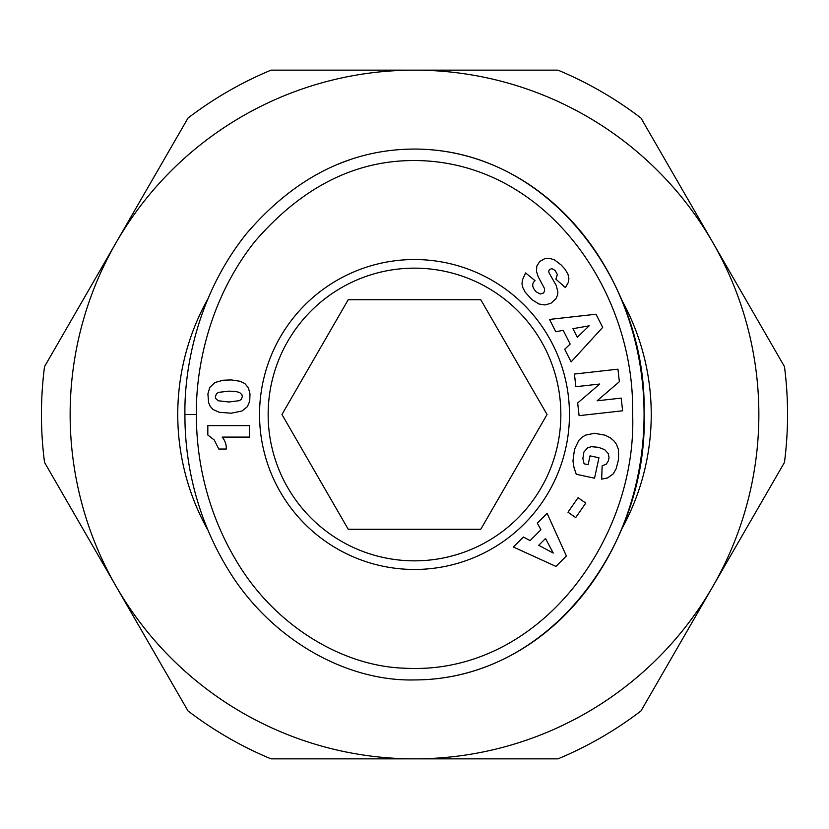 <?xml version="1.0" encoding="UTF-8"?>
<svg xmlns="http://www.w3.org/2000/svg" width="829" height="829" viewBox="0 0 829 829"><rect width="100%" height="100%" fill="white"/><g stroke="black" fill="none" stroke-linecap="round" stroke-linejoin="round"><path stroke-width="1.24" d="M268.15 414.5A146.35 146.35 0 0 1 414.5 268.15A146.35 146.35 0 0 1 560.85 414.5A146.35 146.35 0 0 1 414.5 560.85A146.35 146.35 0 0 1 268.15 414.5M712.722 586.673A344.356 344.356 0 0 0 414.5 70.144A344.356 344.356 0 0 0 116.278 586.673L44.538 462.416A373.05 373.05 0 0 1 44.538 366.584L188.017 118.06A373.05 373.05 0 0 1 271.021 70.144L557.979 70.144A373.05 373.05 0 0 1 640.983 118.06L784.462 366.584A373.05 373.05 0 0 1 784.462 462.416L640.983 710.94A373.05 373.05 0 0 1 557.979 758.856L414.5 758.856A344.356 344.356 0 0 0 712.722 586.673M569.461 414.5A154.961 154.961 0 0 1 414.5 569.461A154.961 154.961 0 0 1 259.539 414.5A154.961 154.961 0 0 1 414.5 259.539A154.961 154.961 0 0 1 569.461 414.5M184.929 414.5C184.753 449.515 191.033 508.26 227.519 568.507C269.591 638.61 345.351 681.614 414.5 679.935C554.259 679.718 648.993 538.809 644.06 412.438C647.211 287.342 552.632 149.199 414.5 149.065C350.48 149.22 294.357 177.551 246.14 234.047C194.235 299.207 184.204 375.257 184.929 414.5L196.411 414.5C196.224 448.199 202.338 504.799 237.301 562.487C275.446 625.999 342.615 666.319 404.479 668.195C539.814 675.832 638.009 537.845 632.589 412.521C634.682 296.844 553.306 171.655 430.334 161.209C364.366 155.811 305.953 182.484 255.094 241.229C205.478 303.455 195.675 376.739 196.411 414.5M349.31 159.987A265.435 229.571 90 0 0 337.921 164.266M480.768 299.715L547.047 414.5L480.768 529.285L348.232 529.285L281.953 414.5L348.232 299.715L480.768 299.715M226.276 449.038L218.794 449.038L214.296 440.044L207.82 435.007L207.82 425.619L249.405 425.619L249.405 437.09L222.151 437.09A16.87 16.87 0 0 1 226.276 449.038M214.898 382.532L223.208 380.231L231.291 379.92L240.099 381.278L244.793 383.506L248.379 387.785L249.985 393.899L249.716 401.174L247.374 406.676L242.016 411.008L231.291 413.205L219.157 412.282L212.794 409.339L210.151 406.2L208.597 402.614L207.903 393.899L209.768 387.475L214.898 382.532M242.348 396.614L241.881 394.645L239.622 392.531L235.768 391.475L229.125 391.143L218.483 392.366L216.462 393.785L215.374 396.676L215.789 398.594L218.234 400.759L228.825 402.003L239.322 400.676L241.27 399.371L242.348 396.614M564.704 349.289L570.155 344.045L563.181 330.346L555.772 331.745L549.513 319.424L595.999 314.232L602.683 327.382L571.129 361.9L564.704 349.289M577.305 337.248L589.17 325.818L572.943 328.688L577.305 337.248M618.527 459.515L616.206 468.582L613.263 473.867L607.543 477.95L601.657 479.131L602.144 465.888L606.424 464.043L608.445 460.675L609.004 457.38L608.237 453.567L604.673 449.66L598.465 447.308L591.409 446.686L587.72 447.743L583.917 452.023L582.891 458.489L584.093 463.815L588.124 464.696L590.041 455.857L598.952 457.774L594.538 478.209L576.279 474.271L574.051 467.836L572.963 460.893L574.487 449.401L578.787 440.396L582.165 437.111L585.637 435.111L594.434 433.277L605.118 435.194L610.496 437.94L613.978 440.935L616.351 444.147L618.538 449.66L618.527 459.515M523.389 537.026L530.052 540.601L540.933 529.741L537.327 523.13L547.119 513.369L566.383 555.99L555.938 566.404L513.369 547.016L523.389 537.026M538.726 545.306L553.254 553.067L545.523 538.518L538.726 545.306M567.979 512.218L578.062 497.701L585.782 503.068L575.699 517.576L567.979 512.218M621.19 398.107L622.61 410.79L579.098 415.661L577.678 402.977L599.761 384.024L575.854 386.697L574.435 374.045L617.957 369.174L619.356 381.723L597.108 400.801L621.19 398.107M561.285 265.062L565.026 269.218L568.01 274.347L568.901 278.751L568.279 282.471L565.399 287.622L555.844 279.135L557.389 274.586L555.161 270.451L551.927 268.648L549.378 269.518L548.715 271.352L549.119 272.959L556.3 285.622L557.865 291.86L557.575 295.01L555.948 298.709L550.964 303.259L545.078 304.948L539.047 304.025L532.021 299.704L525.151 292.14L522.56 287.062L521.99 283.756L522.467 279.808L525.596 272.928L535.078 280.699C531.617 283.445 531.969 287.145 536.125 291.787L540.28 294.005L543.409 293.041L544.549 291.228L544.404 288.337L538.156 276.648L536.498 271.404L536.767 266.233L539.638 261.539L544.902 258.575L549.43 258.285L554.58 259.933L561.285 265.062M414.5 679.935A265.435 229.571 90 0 0 644.071 414.5A265.435 229.571 90 0 0 414.5 149.065M116.278 586.673A344.356 344.356 0 0 0 414.5 758.856L271.021 758.856A373.05 373.05 0 0 1 188.017 710.94L116.278 586.673M621.315 529.71A236.742 236.742 0 0 0 621.315 299.29M207.685 299.279A236.742 236.742 0 0 0 207.685 529.721"/></g></svg>
